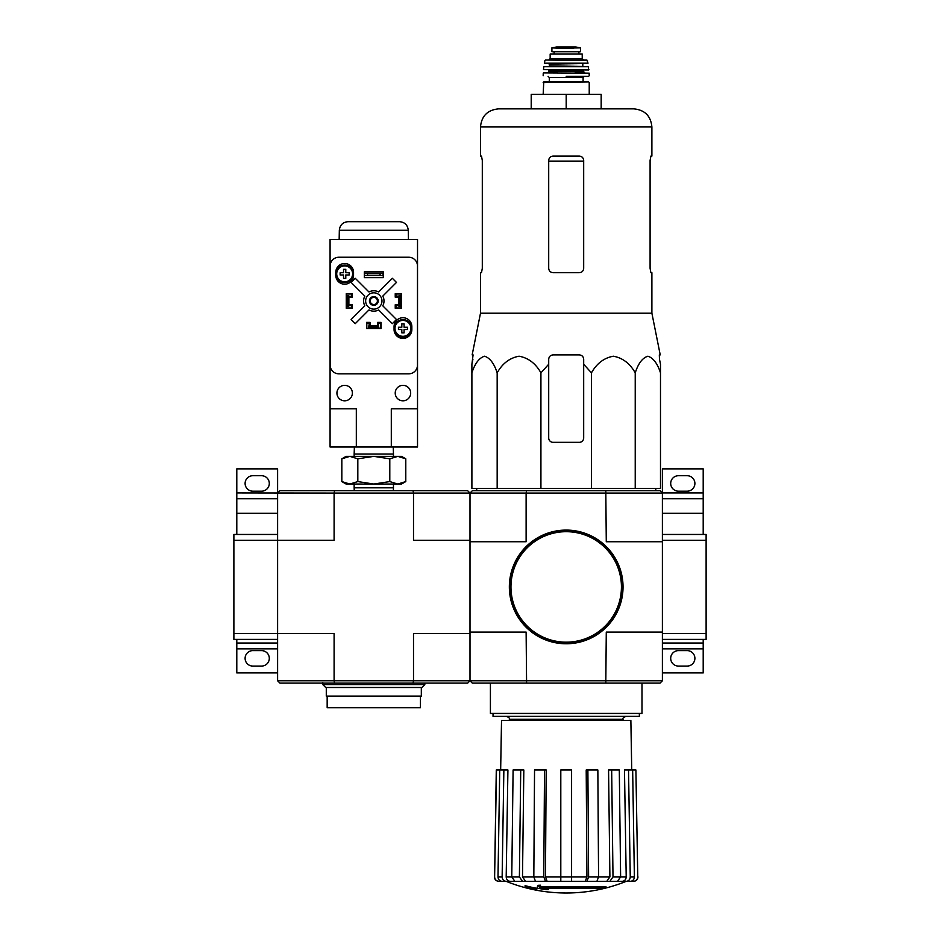 <?xml version="1.0" encoding="UTF-8"?>
<svg xmlns="http://www.w3.org/2000/svg" width="940" height="940" viewBox="0 0 940 940"><rect width="100%" height="100%" fill="white"/><g stroke="black" fill="none" stroke-linecap="round" stroke-linejoin="round"><path stroke-width="1.41" d="M662.394 639.4L706.116 639.4L706.116 534.461L662.394 534.461M413.036 490.727L334.57 490.727L334.099 493.065L413.506 493.065L413.036 490.727L467.673 490.727L470 493.065L413.506 493.065L413.506 540.288L470 540.288L470 493.065L526.118 493.065L526.118 541.745L470 541.745L470 632.103L526.118 632.103L526.588 683.121L472.327 683.121L470 680.783L662.394 680.783L662.394 540.288L706.116 540.288M662.394 633.572L706.116 633.572M703.202 534.461L703.202 498.752L662.394 498.752M662.394 492.913L703.202 492.913L703.202 468.872L662.394 468.872L662.394 493.065L660.056 490.727L526.588 490.727L526.118 493.065L662.394 493.065L662.394 540.288M703.202 492.913L703.202 498.752M678.422 491.173L687.164 491.173A7.72 7.72 0 0 0 694.895 483.442A7.72 7.72 0 0 0 687.164 475.722L678.422 475.722A7.72 7.72 0 0 0 670.702 483.442A7.72 7.72 0 0 0 678.422 491.173M662.394 672.923L703.202 672.923L703.202 639.4M678.422 666.072L687.164 666.072A7.72 7.72 0 0 0 694.895 658.341A7.72 7.72 0 0 0 687.164 650.621L678.422 650.621A7.72 7.72 0 0 0 670.702 658.341A7.72 7.72 0 0 0 678.422 666.072M662.394 643.042L703.202 643.042M236.798 534.461L236.798 492.913L334.099 493.065L334.099 540.288L233.884 540.288L233.884 639.4L277.606 639.4L277.606 633.572L233.884 633.572M277.606 534.461L233.884 534.461L233.884 540.288M236.798 498.752L277.606 498.752M252.837 491.173L261.579 491.173A7.72 7.72 0 0 0 269.298 483.442A7.72 7.72 0 0 0 261.579 475.722L252.837 475.722A7.72 7.72 0 0 0 245.105 483.442A7.72 7.72 0 0 0 252.837 491.173M277.606 492.913L277.606 468.872L236.798 468.872L236.798 492.913M277.606 643.042L236.798 643.042L236.798 672.923L277.606 672.923L277.606 639.4M252.837 666.072L261.579 666.072A7.72 7.72 0 0 0 269.298 658.341A7.72 7.72 0 0 0 261.579 650.621L252.837 650.621A7.72 7.72 0 0 0 245.105 658.341A7.72 7.72 0 0 0 252.837 666.072M236.798 643.042L236.798 639.4M548.702 364.25L548.702 359.268L548.702 364.25L540.923 372.839C535.636 363.451 528.351 357.905 519.08 356.213C509.774 357.87 502.465 363.416 497.166 372.839C494.111 363.451 489.905 357.905 484.547 356.213C479.177 357.87 474.959 363.416 471.892 372.839L471.892 488.401L660.491 488.401L660.491 372.839C657.436 363.451 653.241 357.905 647.883 356.213C642.502 357.87 638.284 363.416 635.229 372.839C629.941 363.451 622.656 357.905 613.374 356.213C604.067 357.87 596.771 363.416 591.46 372.839L583.681 364.25L583.681 359.268C583.435 356.624 581.978 355.167 579.31 354.897L553.072 354.897C550.417 355.167 548.96 356.624 548.702 359.268L548.702 437.97A4.371 4.371 0 0 0 553.072 442.341L579.31 442.341A4.371 4.371 0 0 0 583.681 437.97L583.681 364.25M606.136 887.795L539.842 887.795A157.626 13.736 -90 0 0 540.476 886.068A152.726 116.125 90 0 1 537.95 886.209A157.168 13.7 90 0 1 537.175 888.124A157.779 157.18 90 0 0 545.928 889.663A156.169 118.757 -90 0 0 548.408 889.534A157.333 156.733 -90 0 1 541.346 888.441L603.574 888.441A159.33 159.33 0 0 0 606.136 887.795L606.136 886.925L540.183 886.925M540.476 886.068L540.476 885.198A152.726 116.125 90 0 1 537.95 885.327A157.168 13.7 90 0 1 537.175 887.243L537.175 888.124M537.95 886.209L537.95 885.327M548.408 889.534L548.408 888.664A157.333 156.733 -90 0 1 546.774 888.441M536.752 889.545L536.752 888.312A158.402 158.402 0 0 1 525.096 885.644L525.096 886.878A158.743 158.743 0 0 0 536.752 889.545M536.752 889.193A158.402 158.402 0 0 1 525.096 886.526M614.419 881.344L626.205 881.344A160.329 160.329 0 0 1 566.197 893C545.435 892.965 525.437 889.076 506.166 881.344L626.275 881.344M637.766 876.891L635.898 769.989L637.766 876.891C637.543 879.593 636.075 881.074 633.384 881.344L629.001 881.344M609.895 881.344L617.521 881.344L620.623 876.891L619.295 769.989L608.568 769.989L609.895 876.891L606.793 881.344L609.895 881.344L612.998 876.891L626.205 876.891L624.477 769.989L628.531 769.989L630.258 876.891L634.383 876.891L632.655 769.989L628.531 769.989M595.208 881.344L606.793 881.344M586.924 881.344L596.888 881.344L598.569 876.891L597.852 769.989L586.207 769.989L586.924 876.891L585.244 881.344L586.924 881.344L588.605 876.891L609.895 876.891M547.139 881.344L545.47 876.891L546.187 769.989L534.543 769.989L533.826 876.891L535.495 881.344L585.244 881.344M525.601 881.344L522.499 876.891L523.827 769.989L513.099 769.989L511.771 876.891L514.873 881.344L537.175 881.344M510.232 881.344C507.753 881.074 506.402 879.593 506.19 876.891L507.917 769.989L496.285 769.989L494.616 876.891C494.851 879.593 496.308 881.074 499.011 881.344L517.975 881.344M571.591 769.989L560.804 769.989L560.804 881.344L560.804 876.891L571.591 876.891L571.591 769.989M586.924 876.891L571.591 876.891L571.591 881.344M587.888 769.989L588.605 876.891M611.67 769.989L612.998 876.891M626.205 881.344C628.695 881.074 630.047 879.593 630.258 876.891M626.205 876.891C625.993 879.593 624.642 881.074 622.151 881.344M634.383 876.891C634.171 879.593 632.82 881.074 630.329 881.344M635.898 769.989L632.655 769.989M494.616 876.891L496.496 769.989M502.054 881.344C499.575 881.074 498.224 879.593 498 876.891L502.136 876.891L503.863 769.989M499.739 769.989L498 876.891M502.136 876.891C502.348 879.593 503.699 881.074 506.178 881.344M506.19 876.891L519.397 876.891L520.725 769.989M519.397 876.891L522.499 881.344M522.499 876.891L543.79 876.891L544.507 769.989M543.79 876.891L545.47 881.344M470 493.065L472.327 490.727L526.588 490.727M662.394 680.783L660.056 683.121L605.807 683.121L606.277 632.103L662.394 632.103M526.588 683.121L605.807 683.121M470 680.783L470 633.572L413.506 633.572L413.506 680.783L334.099 680.783L334.57 683.121L413.036 683.121L413.506 680.783L470 680.783L467.673 683.121L413.036 683.121M605.807 490.727L606.277 541.745L662.394 541.745M490.41 683.121L490.41 713.437L641.985 713.437L641.985 683.121M493.03 713.437L493.03 716.351L639.365 716.351L639.365 713.437M500.656 769.989L501.525 720.428L630.869 720.428L631.727 769.989M497.166 372.839L497.166 488.401M540.923 372.839L540.923 488.401M591.46 372.839L591.46 488.401M635.229 372.839L635.229 488.401M471.892 372.839L471.892 364.25L471.892 372.839M660.491 372.839L660.491 364.25L660.491 372.839M482.302 268.323L481.503 272.694L482.302 268.323L482.302 160.47L481.503 156.087L480.493 156.087L480.493 126.947C481.562 115.961 487.59 109.945 498.564 108.864L633.818 108.864L601.177 108.864L601.177 94.294L566.197 94.294L566.197 108.864L531.218 108.864L531.218 94.294L566.197 94.294M650.092 160.47L650.88 156.087L650.092 160.47L650.092 268.323L650.88 272.694L651.89 272.694L651.89 313.208L480.493 313.208L480.493 272.694L481.503 272.694M480.493 126.947L651.89 126.947L651.89 156.087L650.88 156.087M583.681 160.47C583.411 157.803 581.954 156.334 579.31 156.087L553.072 156.087C550.441 156.334 548.984 157.791 548.702 160.47L548.702 268.323C548.972 270.99 550.429 272.447 553.072 272.694L579.31 272.694C581.954 272.447 583.411 270.99 583.681 268.323L583.681 160.47M651.89 313.208L660.232 354.897L659.316 354.897L659.481 359.268L659.316 354.897M472.914 359.268L471.892 364.25L473.079 354.897L472.162 354.897L480.493 313.208M660.491 364.25L659.481 359.268L660.491 364.25M509.786 586.924A56.4 56.4 0 0 0 594.397 635.769A56.4 56.4 0 0 0 594.397 538.08A56.4 56.4 0 0 0 509.786 586.924M509.351 586.924A56.847 56.847 0 0 0 594.62 636.157A56.847 56.847 0 0 0 594.62 537.704A56.847 56.847 0 0 0 509.351 586.924M558.654 48.257L551.909 47.87L551.909 51.735L580.473 51.735L580.473 47.87L558.654 48.257L573.741 48.257M550.159 58.586L550.159 54.062L582.224 54.062L582.224 58.586L583.681 60.043L548.702 60.043L550.159 58.586L582.224 58.586M543.167 94.294L543.755 81.909L588.64 81.909L583.106 81.909L583.106 77.538L584.269 76.363M588.64 76.363L566.197 76.363M543.532 72.874L589.157 73.144L543.532 72.874M557.455 72.874L547.538 72.874L548.995 71.416L583.388 71.416L584.856 72.874L574.939 72.874M588.91 69.63L543.473 69.63L588.616 69.948L588.287 66.458L543.813 66.705L588.581 66.705M583.388 66.458L549.583 65.871L548.995 63.544L574.939 63.544M588.029 63.192L544.366 63.192L588.029 63.192L586.901 60.043L545.482 60.043L587.476 60.501M554.095 51.735L554.095 54.062M334.57 490.727L279.944 490.727L277.606 493.065L277.606 633.572L334.099 633.572L334.099 680.783L277.606 680.783L277.606 633.572M277.606 680.783L279.944 683.121L334.57 683.121M470 540.288L470 633.572M424.821 684.579L322.796 684.579L325.71 687.493L421.907 687.493L424.821 684.579L424.821 683.121M322.796 684.579L322.796 682.534M397.785 484.041L346.108 484.041L341.831 481.574L349.821 484.041L357.823 481.574L373.803 484.041L389.795 481.574L397.785 484.041L405.786 481.574L397.785 484.041L401.498 484.041L405.786 481.574L405.786 458.826L397.785 456.358L389.795 458.826L373.803 456.358L357.823 458.826L349.821 456.358L341.831 458.826L349.821 456.358L401.498 456.358L405.786 458.826M354.251 490.727L354.157 487.813L393.461 487.813L393.461 484.041M389.795 481.574L389.795 458.826M357.823 481.574L357.823 458.826M341.831 481.574L341.831 458.826L346.108 456.358L349.821 456.358M354.38 447.005L354.157 454.044L393.461 454.044L393.237 447.005M391.298 447.005L417.524 447.005L417.524 239.465L330.081 239.465L330.081 408.818L356.319 408.818L356.319 447.005L391.298 447.005L391.298 408.818L417.524 408.818M330.081 408.818L330.081 447.005L356.319 447.005M395.235 293.973L395.963 293.973L395.963 296.3L401.204 295.724L401.204 307.968L395.963 307.968L395.963 305.629L401.204 305.629M395.963 293.973L401.204 293.973L401.204 295.724M346.402 295.724L346.402 305.629L347.565 305.629L347.565 296.3L348.74 295.724L346.402 295.724L346.402 293.973L351.654 293.973L351.654 296.3L348.74 296.3L348.74 305.629L351.654 305.629L351.654 307.968L352.382 307.968M346.402 305.629L346.402 307.968L351.654 307.968M368.562 328.365L368.562 326.039L369.138 328.365L366.812 328.365L366.812 323.125L369.138 323.125L369.138 326.039L378.468 326.039L378.468 323.125L380.806 323.125L380.806 322.397M380.806 323.125L380.806 328.365L378.468 328.365L378.468 326.039L379.055 328.365M370.019 322.397L366.518 322.397L366.518 328.518L381.088 328.518L381.088 322.397L377.598 322.397L377.598 325.886L370.019 325.886L370.019 322.397M352.382 308.249L352.382 304.76L348.881 304.76L348.881 297.181L352.382 297.181L352.382 293.68L346.261 293.68L346.261 308.249L352.382 308.249M398.724 304.76L395.235 304.76L395.235 308.249L401.356 308.249L401.356 293.68L395.235 293.68L395.235 297.181L398.724 297.181L398.724 304.76M394.06 326.615L394.06 329.529A8.895 8.895 0 0 0 402.954 338.423A8.895 8.895 0 0 0 411.849 329.529L411.849 326.615A8.895 8.895 0 0 0 402.954 317.732A8.895 8.895 0 0 0 394.06 326.615M335.768 272.4L335.768 275.314A8.895 8.895 0 0 0 344.651 284.209A8.895 8.895 0 0 0 353.546 275.314L353.546 272.4A8.895 8.895 0 0 0 344.651 263.505A8.895 8.895 0 0 0 335.768 272.4M364.332 271.813L364.332 277.641L383.285 277.641L383.285 271.813L364.332 271.813M338.882 257.243A8.742 8.742 0 0 0 330.14 265.985L330.14 365.096A8.742 8.742 0 0 0 338.882 373.838L408.724 373.838A8.742 8.742 0 0 0 417.478 365.096L417.478 265.985A8.742 8.742 0 0 0 408.724 257.243L338.882 257.243M382.991 275.608L364.626 275.608L382.991 275.608L382.991 273.27L380.077 273.787L380.077 275.091M380.077 273.787L367.54 273.787L367.54 275.091M367.54 273.787L364.626 273.27L382.991 273.27M364.626 275.608L364.626 273.27M364.826 305.817L351.137 319.518L355.25 323.642L368.95 309.941A10.199 10.199 0 0 0 378.656 309.941L392.356 323.642L396.48 319.518L382.78 305.817A10.199 10.199 0 0 0 382.78 296.112L396.48 282.411L392.356 278.299L378.656 291.988A10.199 10.199 0 0 0 368.95 291.988L355.25 278.299L351.137 282.411L364.826 296.112A10.199 10.199 0 0 0 364.826 305.817M410.674 393.085A7.72 7.72 0 0 0 399.089 386.387A7.72 7.72 0 0 0 399.089 399.77A7.72 7.72 0 0 0 410.674 393.085M352.382 393.085A7.72 7.72 0 0 0 340.797 386.387A7.72 7.72 0 0 0 340.797 399.77A7.72 7.72 0 0 0 352.382 393.085M381.969 300.964A8.166 8.166 0 0 0 369.726 293.903A8.166 8.166 0 0 0 369.726 308.038A8.166 8.166 0 0 0 381.969 300.964M378.174 300.964A4.371 4.371 0 0 0 371.617 297.181A4.371 4.371 0 0 0 371.617 304.748A4.371 4.371 0 0 0 378.174 300.964M377.387 300.964A3.584 3.584 0 0 0 372.017 297.863A3.584 3.584 0 0 0 372.017 304.066A3.584 3.584 0 0 0 377.387 300.964M408.277 230.276L339.328 230.276C339.916 225.036 342.83 222.181 348.07 221.675L399.535 221.675C404.776 222.181 407.69 225.036 408.277 230.276L408.442 239.465M353.405 273.857A8.742 8.742 0 0 0 340.28 266.279A8.742 8.742 0 0 0 340.28 281.436A8.742 8.742 0 0 0 353.405 273.857A8.742 8.742 0 0 0 340.28 266.279A8.742 8.742 0 0 0 340.28 281.436A8.742 8.742 0 0 0 353.405 273.857M345.791 278.381L343.523 278.381L343.523 274.985L340.139 274.985L340.139 272.729L343.523 272.729L343.523 269.334L345.791 269.334L345.791 272.729L349.175 272.729L349.175 274.985L345.791 274.985L345.791 278.381M411.697 328.365A8.742 8.742 0 0 0 398.584 320.798A8.742 8.742 0 0 0 398.584 335.944A8.742 8.742 0 0 0 411.697 328.365A8.742 8.742 0 0 0 398.584 320.798A8.742 8.742 0 0 0 398.584 335.944A8.742 8.742 0 0 0 411.697 328.365M404.082 332.889L401.827 332.889L401.827 329.494L398.443 329.494L398.443 327.238L401.827 327.238L401.827 323.853L404.082 323.853L404.082 327.238L407.478 327.238L407.478 329.494L404.082 329.494L404.082 332.889M395.235 307.968L395.963 307.968M401.204 306.217L398.877 306.217L398.877 296.3L400.041 296.3L400.041 305.629M401.204 296.3L400.041 296.3M347.565 296.3L346.402 296.3M347.565 305.629L348.74 306.217L346.402 306.217M351.654 293.973L352.382 293.973M369.138 328.365L378.468 328.365M369.138 327.202L378.468 327.202M366.812 323.125L366.812 322.397M420.45 696.093L420.45 707.75L327.167 707.75L327.167 696.093M421.32 687.493L421.32 696.093L326.286 696.093L326.286 687.493M662.394 513.322L703.202 513.322M662.394 648.87L703.202 648.87M236.798 513.322L277.606 513.322M236.798 648.87L277.606 648.87M545.47 876.891L560.804 876.891M509.351 720.428L509.351 719.264L623.032 719.264C622.292 718.559 623.267 717.584 625.946 716.351M548.702 161.116L583.681 161.116M510.961 586.924A55.237 55.237 0 0 0 593.81 634.77A55.237 55.237 0 0 0 593.81 539.09A55.237 55.237 0 0 0 510.961 586.924M543.167 82.485L588.64 81.909M549.289 81.909L549.289 77.538L583.106 77.538M548.995 71.416L548.995 70.535L583.975 69.948M549.583 64.12L583.388 63.544M554.177 51.735L554.177 54.062M551.909 47.811L556.492 47.012L575.891 47.012L580.473 47.811M352.606 273.857A7.955 7.955 0 0 0 344.005 265.938A7.955 7.955 0 0 0 336.814 275.15A7.955 7.955 0 0 0 346.578 281.565A7.955 7.955 0 0 0 352.606 273.857M410.909 328.365A7.955 7.955 0 0 0 402.308 320.446A7.955 7.955 0 0 0 395.106 329.658A7.955 7.955 0 0 0 404.882 336.085A7.955 7.955 0 0 0 410.909 328.365M623.032 720.428L623.032 719.264M509.351 719.264C510.091 718.559 509.128 717.584 506.437 716.351M494.416 876.891C494.64 879.582 496.097 881.074 498.788 881.344M637.966 876.891C637.743 879.582 636.286 881.074 633.595 881.344M477.144 488.401L476.087 490.727M655.25 488.401L656.296 490.727M651.89 126.947C650.821 115.961 644.805 109.945 633.818 108.864M589.227 94.294L589.227 82.485M549.289 77.538L548.126 76.363M543.167 75.776L543.238 73.144M589.216 75.776L589.157 73.144M583.388 71.416L583.388 70.535M548.995 70.535L548.408 69.948M543.473 69.63L543.813 66.705M549.583 65.871L548.995 66.458M582.812 65.871L582.812 64.12M544.366 63.192L544.918 60.501M578.899 51.735L578.899 54.062M575.891 47.012L556.574 47M393.366 490.727L393.461 487.813M354.157 487.813L354.157 484.041M393.461 456.358L393.461 454.044M354.157 456.358L354.157 454.044M339.328 230.276L339.164 239.465"/></g></svg>
